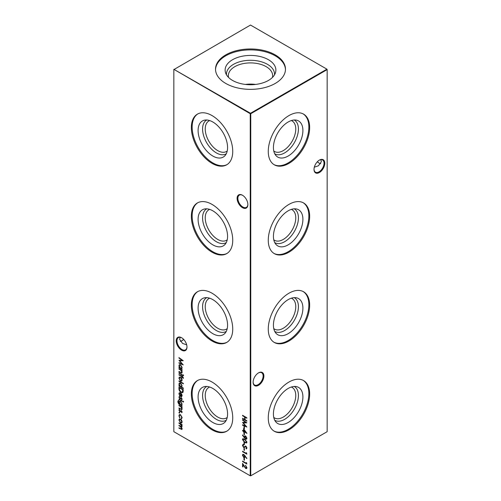 <?xml version="1.0" encoding="UTF-8"?>
<svg xmlns="http://www.w3.org/2000/svg" width="501" height="501" viewBox="0 0 501 501"><rect width="100%" height="100%" fill="white"/><g stroke="black" fill="none" stroke-linecap="round" stroke-linejoin="round"><path stroke-width="0.75" d="M288.163 156.036A20.842 12.03 -60 0 1 275.957 155.598A20.842 12.03 -60 0 1 275.149 138.552A20.842 12.03 -60 0 1 288.163 122A20.842 12.03 -60 0 1 296.423 120.152A20.842 12.03 -60 0 1 302.253 135.871A20.842 12.03 -60 0 1 288.163 156.036M294.237 120.008A19.501 11.26 -60 0 1 297.412 135.583A19.501 11.26 -60 0 1 284.631 152.905A19.501 11.26 -60 0 1 274.736 153.782M291.325 120.572A17.623 10.177 -60 0 1 292.114 120.948A17.623 10.177 -60 0 1 294.813 135.07A17.623 10.177 -60 0 1 283.303 150.601A17.623 10.177 -60 0 1 274.492 151.471A17.623 10.177 -60 0 1 273.771 150.983M303.186 113.915A29.265 16.896 -60 0 1 307.176 137.487A29.265 16.896 -60 0 1 288.163 162.913A29.265 16.896 -60 0 1 273.934 164.585M288.958 163.37A29.265 16.896 -60 0 1 274.329 164.823A29.265 16.896 -60 0 1 269.839 141.37A29.265 16.896 -60 0 1 288.958 115.581A29.265 16.896 -60 0 1 303.593 114.134A29.265 16.896 -60 0 1 308.077 137.581A29.265 16.896 -60 0 1 288.958 163.37M288.163 244.851A20.842 12.03 -60 0 1 275.957 244.419A20.842 12.03 -60 0 1 275.149 227.373A20.842 12.03 -60 0 1 288.163 210.821A20.842 12.03 -60 0 1 296.423 208.973A20.842 12.03 -60 0 1 302.253 224.686A20.842 12.03 -60 0 1 288.163 244.851M294.237 208.823A19.501 11.26 -60 0 1 297.412 224.404A19.501 11.26 -60 0 1 284.631 241.72A19.501 11.26 -60 0 1 274.736 242.603M291.325 209.387A17.623 10.177 -60 0 1 292.114 209.769A17.623 10.177 -60 0 1 294.813 223.891A17.623 10.177 -60 0 1 283.303 239.415A17.623 10.177 -60 0 1 274.492 240.292A17.623 10.177 -60 0 1 273.771 239.797M303.186 202.73A29.265 16.896 -60 0 1 307.176 226.302A29.265 16.896 -60 0 1 288.163 251.734A29.265 16.896 -60 0 1 273.934 253.4M288.958 252.191A29.265 16.896 -60 0 1 274.329 253.638A29.265 16.896 -60 0 1 269.839 230.191A29.265 16.896 -60 0 1 288.958 204.402A29.265 16.896 -60 0 1 303.593 202.949A29.265 16.896 -60 0 1 308.077 226.402A29.265 16.896 -60 0 1 288.958 252.191M288.163 333.672A20.842 12.03 -60 0 1 275.957 333.24A20.842 12.03 -60 0 1 275.149 316.194A20.842 12.03 -60 0 1 288.163 299.636A20.842 12.03 -60 0 1 296.423 297.794A20.842 12.03 -60 0 1 302.253 313.507A20.842 12.03 -60 0 1 288.163 333.672M294.237 297.644A19.501 11.26 -60 0 1 297.412 313.219A19.501 11.26 -60 0 1 284.631 330.541A19.501 11.26 -60 0 1 274.736 331.418M291.325 298.208A17.623 10.177 -60 0 1 292.114 298.583A17.623 10.177 -60 0 1 294.813 312.705A17.623 10.177 -60 0 1 283.303 328.236A17.623 10.177 -60 0 1 274.492 329.107A17.623 10.177 -60 0 1 273.771 328.618M303.186 291.551A29.265 16.896 -60 0 1 307.176 315.123A29.265 16.896 -60 0 1 288.163 340.548A29.265 16.896 -60 0 1 273.934 342.221M288.958 341.006A29.265 16.896 -60 0 1 274.329 342.459A29.265 16.896 -60 0 1 269.839 319.005A29.265 16.896 -60 0 1 288.958 293.217A29.265 16.896 -60 0 1 303.593 291.77A29.265 16.896 -60 0 1 308.077 315.217A29.265 16.896 -60 0 1 288.958 341.006M288.163 422.493A20.842 12.03 -60 0 1 275.957 422.055A20.842 12.03 -60 0 1 275.149 405.008A20.842 12.03 -60 0 1 288.163 388.457A20.842 12.03 -60 0 1 296.423 386.609A20.842 12.03 -60 0 1 302.253 402.322A20.842 12.03 -60 0 1 288.163 422.493M294.237 386.459A19.501 11.26 -60 0 1 297.412 402.04A19.501 11.26 -60 0 1 284.631 419.356A19.501 11.26 -60 0 1 274.736 420.239M291.325 387.022A17.623 10.177 -60 0 1 292.114 387.405A17.623 10.177 -60 0 1 294.813 401.526A17.623 10.177 -60 0 1 283.303 417.051A17.623 10.177 -60 0 1 274.492 417.928A17.623 10.177 -60 0 1 273.771 417.439M303.186 380.365A29.265 16.896 -60 0 1 307.176 403.944A29.265 16.896 -60 0 1 288.163 429.37A29.265 16.896 -60 0 1 273.934 431.035M288.958 429.827A29.265 16.896 -60 0 1 274.329 431.273A29.265 16.896 -60 0 1 269.839 407.827A29.265 16.896 -60 0 1 288.958 382.038A29.265 16.896 -60 0 1 303.593 380.585A29.265 16.896 -60 0 1 308.077 404.038A29.265 16.896 -60 0 1 288.958 429.827M242.49 207.683A7.615 4.396 60 0 1 237.105 198.358A7.615 4.396 60 0 1 242.49 195.246L242.49 195.246A7.615 4.396 60 0 1 247.87 204.571A7.615 4.396 60 0 1 242.49 207.683M242.684 195.365A7.07 4.083 -120 0 0 239.334 195.121A7.07 4.083 -120 0 0 238.251 200.782A7.07 4.083 -120 0 0 242.872 207.013A7.07 4.083 -120 0 0 246.411 207.364A7.07 4.083 -120 0 0 247.87 204.345M181.594 350.161A7.615 4.396 60 0 1 176.208 340.837A7.615 4.396 60 0 1 181.594 337.724L181.594 337.724A7.615 4.396 60 0 1 186.979 347.055A7.615 4.396 60 0 1 181.594 350.161M181.788 337.843A7.07 4.083 -120 0 0 178.444 337.599A7.07 4.083 -120 0 0 177.36 343.266A7.07 4.083 -120 0 0 181.976 349.498A7.07 4.083 -120 0 0 185.514 349.848A7.07 4.083 -120 0 0 186.973 346.824M317.415 161.679A7.615 4.396 -120 0 0 319.212 163.157M320.765 163.695A7.07 4.083 60 0 1 319.024 163.05L319.024 163.05A7.07 4.083 60 0 1 317.346 161.754M263.895 375.994A7.615 4.396 -60 0 1 258.51 385.319A7.615 4.396 -60 0 1 253.13 382.207A7.615 4.396 -60 0 1 258.51 372.882A7.615 4.396 -60 0 1 263.895 375.994M253.13 381.981A7.07 4.083 120 0 0 254.589 385A7.07 4.083 120 0 0 260.044 383.108A7.07 4.083 120 0 0 263.125 375.994A7.07 4.083 120 0 0 261.666 372.757A7.07 4.083 120 0 0 258.316 373.001M324.792 163.201A7.615 4.396 -60 0 1 319.406 172.526A7.615 4.396 -60 0 1 314.021 169.413A7.615 4.396 -60 0 1 319.406 160.088A7.615 4.396 -60 0 1 324.792 163.201M314.027 169.188A7.07 4.083 120 0 0 315.486 172.206A7.07 4.083 120 0 0 320.934 170.315A7.07 4.083 120 0 0 324.022 163.201A7.07 4.083 120 0 0 322.556 159.963A7.07 4.083 120 0 0 319.212 160.207M183.654 339.39A7.07 4.083 -60 0 1 181.976 340.686L181.976 340.686A7.07 4.083 -60 0 1 180.235 341.331M181.788 340.793A7.615 4.396 120 0 0 183.585 339.321M186.679 344.838L182.533 343.398L179.608 339.321L180.235 337.305M314.321 167.202L318.467 165.762L321.392 161.679L320.765 159.669M212.837 156.036A20.842 12.03 60 0 1 198.747 135.871A20.842 12.03 60 0 1 204.577 120.152A20.842 12.03 60 0 1 212.837 122A20.842 12.03 60 0 1 225.851 138.552A20.842 12.03 60 0 1 225.043 155.598A20.842 12.03 60 0 1 212.837 156.036M226.264 153.782A19.501 11.26 60 0 1 216.369 152.905A19.501 11.26 60 0 1 203.588 135.583A19.501 11.26 60 0 1 206.763 120.008M227.229 150.983A17.623 10.177 60 0 1 226.508 151.471A17.623 10.177 60 0 1 217.697 150.601A17.623 10.177 60 0 1 206.187 135.07A17.623 10.177 60 0 1 208.886 120.948A17.623 10.177 60 0 1 209.675 120.572M227.066 164.585A29.265 16.896 60 0 1 212.837 162.913A29.265 16.896 60 0 1 193.824 137.487A29.265 16.896 60 0 1 197.814 113.915M212.042 163.37A29.265 16.896 60 0 1 192.923 137.581A29.265 16.896 60 0 1 197.407 114.134A29.265 16.896 60 0 1 212.042 115.581A29.265 16.896 60 0 1 231.161 141.37A29.265 16.896 60 0 1 226.671 164.823A29.265 16.896 60 0 1 212.042 163.37M212.837 244.851A20.842 12.03 60 0 1 198.747 224.686A20.842 12.03 60 0 1 204.577 208.973A20.842 12.03 60 0 1 212.837 210.821A20.842 12.03 60 0 1 225.851 227.373A20.842 12.03 60 0 1 225.043 244.419A20.842 12.03 60 0 1 212.837 244.851M226.264 242.603A19.501 11.26 60 0 1 216.369 241.72A19.501 11.26 60 0 1 203.588 224.404A19.501 11.26 60 0 1 206.763 208.823M227.229 239.797A17.623 10.177 60 0 1 226.508 240.292A17.623 10.177 60 0 1 217.697 239.415A17.623 10.177 60 0 1 206.187 223.891A17.623 10.177 60 0 1 208.886 209.769A17.623 10.177 60 0 1 209.675 209.387M227.066 253.4A29.265 16.896 60 0 1 212.837 251.734A29.265 16.896 60 0 1 193.824 226.302A29.265 16.896 60 0 1 197.814 202.73M212.042 252.191A29.265 16.896 60 0 1 192.923 226.402A29.265 16.896 60 0 1 197.407 202.949A29.265 16.896 60 0 1 212.042 204.402A29.265 16.896 60 0 1 231.161 230.191A29.265 16.896 60 0 1 226.671 253.638A29.265 16.896 60 0 1 212.042 252.191M212.837 333.672A20.842 12.03 60 0 1 198.747 313.507A20.842 12.03 60 0 1 204.577 297.794A20.842 12.03 60 0 1 212.837 299.636A20.842 12.03 60 0 1 225.851 316.194A20.842 12.03 60 0 1 225.043 333.24A20.842 12.03 60 0 1 212.837 333.672M226.264 331.418A19.501 11.26 60 0 1 216.369 330.541A19.501 11.26 60 0 1 203.588 313.219A19.501 11.26 60 0 1 206.763 297.644M227.229 328.618A17.623 10.177 60 0 1 226.508 329.107A17.623 10.177 60 0 1 217.697 328.236A17.623 10.177 60 0 1 206.187 312.705A17.623 10.177 60 0 1 208.886 298.583A17.623 10.177 60 0 1 209.675 298.208M227.066 342.221A29.265 16.896 60 0 1 212.837 340.548A29.265 16.896 60 0 1 193.824 315.123A29.265 16.896 60 0 1 197.814 291.551M212.042 341.006A29.265 16.896 60 0 1 192.923 315.217A29.265 16.896 60 0 1 197.407 291.77A29.265 16.896 60 0 1 212.042 293.217A29.265 16.896 60 0 1 231.161 319.005A29.265 16.896 60 0 1 226.671 342.459A29.265 16.896 60 0 1 212.042 341.006M212.837 422.493A20.842 12.03 60 0 1 198.747 402.322A20.842 12.03 60 0 1 204.577 386.609A20.842 12.03 60 0 1 212.837 388.457A20.842 12.03 60 0 1 225.851 405.008A20.842 12.03 60 0 1 225.043 422.055A20.842 12.03 60 0 1 212.837 422.493M226.264 420.239A19.501 11.26 60 0 1 216.369 419.356A19.501 11.26 60 0 1 203.588 402.04A19.501 11.26 60 0 1 206.763 386.459M227.229 417.439A17.623 10.177 60 0 1 226.508 417.928A17.623 10.177 60 0 1 217.697 417.051A17.623 10.177 60 0 1 206.187 401.526A17.623 10.177 60 0 1 208.886 387.405A17.623 10.177 60 0 1 209.675 387.022M227.066 431.035A29.265 16.896 60 0 1 212.837 429.37A29.265 16.896 60 0 1 193.824 403.944A29.265 16.896 60 0 1 197.814 380.365M212.042 429.827A29.265 16.896 60 0 1 192.923 404.038A29.265 16.896 60 0 1 197.407 380.585A29.265 16.896 60 0 1 212.042 382.038A29.265 16.896 60 0 1 231.161 407.827A29.265 16.896 60 0 1 226.671 431.273A29.265 16.896 60 0 1 212.042 429.827M245.384 84.431A22.157 12.788 180 0 1 255.616 84.431M228.55 77.43A22.157 12.788 180 0 1 228.343 75.695A22.157 12.788 180 0 1 234.831 66.652A22.157 12.788 180 0 1 258.979 63.877A22.157 12.788 180 0 1 272.657 75.695A22.157 12.788 180 0 1 272.45 77.43M226.49 74.824A24.035 13.878 180 0 1 233.504 64.347A24.035 13.878 180 0 1 260.226 61.473A24.035 13.878 180 0 1 274.51 74.824M232.558 59.719A25.376 14.648 180 0 1 262.399 57.139A25.376 14.648 180 0 1 275.412 72.858A25.376 14.648 180 0 1 268.442 80.442A25.376 14.648 180 0 1 243.066 84.087A25.376 14.648 180 0 1 225.588 72.858A25.376 14.648 180 0 1 232.558 59.719M215.536 69.62A34.976 20.19 180 0 1 225.769 55.799A34.976 20.19 180 0 1 263.513 51.34A34.976 20.19 180 0 1 285.464 69.62M225.769 54.885A34.976 20.19 180 0 1 263.883 50.507A34.976 20.19 180 0 1 285.476 69.163A34.976 20.19 180 0 1 275.231 83.442A34.976 20.19 180 0 1 237.117 87.819A34.976 20.19 180 0 1 215.524 69.163A34.976 20.19 180 0 1 225.769 54.885M182.145 412.041L181.7 412.705L181.337 411.108L179.815 411.678L178.913 410.106L179.333 409.317L179.796 411.227L181.324 410.657L182.145 412.041M181.431 412.254L182.013 411.672L181.337 411.108M181.594 410.958L180.517 411.665M179.621 409.774L179.295 410.3M180.097 411.277L180.842 410.544M178.744 400.881L178.143 401.89L179.565 404.138L178.963 402.347L179.439 401.288L180.535 401.407L182.145 404.194L181.544 405.278L182.088 406.035L178.65 403.919L177.761 401.708L178.751 400.806M178.193 400.531L178.744 400.437M183.072 401.288L183.404 401.89L183.072 402.115L182.746 401.508L183.328 401.144M183.404 401.89L183.072 402.115L183.003 401.364M179.295 393.911L179.771 395.903L178.913 393.742L179.314 392.74L180.517 392.859L181.562 393.874L182.145 395.621L181.531 396.717L180.448 396.485L180.448 393.26L179.621 393.166L179.295 393.911M181.706 396.642L180.448 396.485M183.347 388.1L183.347 388.544L178.963 386.014L178.963 385.57L179.508 385.883L178.913 384.067L179.389 383.008L180.535 383.127L182.145 385.945L181.481 387.022L183.347 388.1M181.625 378.368L182.145 380.04L181.631 381.111L180.517 380.967L178.913 378.174L179.358 377.121L180.517 377.234L181.625 378.368M183.072 374.973L183.404 375.575L183.072 375.794L182.746 375.193L183.328 374.823M183.404 375.575L183.072 375.794L183.003 375.049M183.404 377.854L183.322 378.343L182.921 378.111L182.088 376.815L182.088 377.566L181.706 377.347L181.706 376.589L178.963 375.005L178.963 374.566L181.706 376.145L181.706 375.637L182.088 375.863L183.404 377.854M243.974 426.62L244.413 426.877L244.413 428.775L243.974 428.518L243.974 426.62M243.974 432.695L244.413 432.945L244.413 434.843L243.974 434.592L243.974 432.695M242.44 439.534L242.81 438.719L244.688 439.177L246.937 442.126L246.561 442.959L244.688 442.533L242.44 439.534L242.947 438.663M243.592 444.976L242.879 445.646L243.605 447.03L245.935 446.228L246.937 448.019L246.21 448.915L245.947 448.364L246.498 447.712L245.953 446.679L243.599 447.468L242.44 445.395L243.373 444.431L243.423 444.938M242.822 444.562L243.373 444.431M244.025 447.092L244.344 446.923M246.561 448.777L246.21 448.915L246.479 448.101M245.947 448.364L246.755 447.568L246.21 446.529L245.402 446.685M244.976 447.105L244.507 447.493M178.963 358.058L178.963 357.608L183.241 360.726L179.734 360.801L183.241 364.922L178.963 363.112L178.963 362.668L182.038 363.97L178.963 360.313L182.045 360.307L178.963 358.058L179.22 357.795M246.386 462.555L246.824 464.007L242.553 461.54L242.553 461.102L246.386 463.312L246.386 462.555M244.983 455.716L246.705 458.521L244.976 456.223L244.645 457.588L243.749 457.488L242.44 455.19L242.81 454.344L243.743 454.451L244.983 455.716M243.974 448.257L244.413 448.508L244.413 450.405L243.974 450.155L243.974 448.257M181.625 420.245L182.145 421.917L181.631 422.988L180.517 422.844L178.913 420.051L179.358 419.005L180.517 419.112L181.625 420.245M242.553 415.298L246.824 417.765L246.824 418.21L245.07 417.195L245.07 419.725L246.824 420.74L246.824 421.178L242.553 418.717L242.553 418.272L244.632 419.475L244.632 416.945L242.553 415.742L242.553 415.298M173.841 69.608L173.841 431.687L250.243 475.8L250.243 113.721L173.841 69.313L250.5 113.276L326.909 69.163L250.5 25.05L173.841 69.608M178.963 422.831L182.088 424.635L182.088 425.08L181.544 424.767L182.145 426.351L181.387 427.065L182.145 428.825L181.857 429.489L178.963 428.211L178.963 427.766L180.661 428.743L181.763 428.524L180.178 426.445L178.963 425.744L178.963 425.299L180.554 426.213L181.763 426.057L178.963 422.831M181.669 428.912L181.969 428.017M181.669 426.432L181.913 425.362M181.212 418.379L181.763 417.383L180.535 415.135L179.671 415.053L179.295 415.962L179.634 417.84L178.913 415.736L179.408 414.559L180.504 414.671L182.145 417.64L181.412 418.867L181.212 418.379L181.625 418.166L181.688 418.78M246.386 452.685L246.824 454.138L242.553 451.67L242.553 451.232L246.386 453.443L246.386 452.685M243.974 458.127L244.413 458.377L244.413 460.275L243.974 460.024L243.974 458.127M245.628 468.003L246.498 467.433L245.509 465.272L246.937 467.709L246.586 468.548L245.665 468.46L242.991 464.684L242.991 466.982L242.553 466.732L242.553 463.375L245.628 468.003L246.342 467.959M182.088 369.03L182.088 369.469L178.963 367.665L178.963 367.227L179.508 367.54L178.913 365.724L179.389 364.659L180.535 364.778L182.145 367.602L181.512 368.692L182.088 369.03M243.974 442.565L244.413 442.815L244.413 444.713L243.974 444.462L243.974 442.565M244.369 437.793L242.44 435.162L242.653 434.931L244.394 437.304L244.745 435.895L245.628 435.989L246.937 438.312L246.555 439.183L245.622 439.083L242.44 435.162M243.536 428.643L246.937 433.39L243.974 431.68L243.974 432.25L243.536 432L243.536 431.43L242.553 430.86L242.553 430.415L243.536 430.985L243.536 428.643M242.553 420.17L242.553 419.725L246.824 422.844L243.317 422.919L246.824 427.04L242.553 425.23L242.553 424.785L245.628 426.088L242.553 422.431L245.634 422.424L242.553 420.17L242.81 419.913M178.963 372.794L182.088 374.598L182.088 375.036L178.963 373.232L178.963 372.794M178.963 368.68L182.088 370.483L182.088 370.928L181.525 370.602L182.145 372.331L181.819 373.082L178.963 371.842L178.963 371.398L181.143 372.606L181.763 372.03L180.93 370.327L178.963 369.124L178.963 368.68M181.143 372.606L182.013 371.886L181.901 371.26M178.963 380.892L183.347 383.422L183.347 383.86L178.963 381.33L178.963 380.892M178.963 388.682L178.963 387.154L183.241 389.621L183.084 392.095L182.646 392.64L181.049 392.402C179.671 391.519 178.976 390.273 178.963 388.682L179.22 387.298M182.145 399.134L181.7 399.804L181.337 398.201L179.815 398.777L178.913 397.199L179.333 396.41L179.796 398.326L181.324 397.75L182.145 399.134M181.431 399.347L182.013 398.765L181.337 398.201M181.594 398.051L180.517 398.758M179.621 396.873L179.295 397.399M180.097 398.376L180.842 397.637M178.963 399.109L182.088 400.913L182.088 401.357L178.963 399.554L178.963 399.109M178.963 405.246L182.088 407.05L182.088 407.488L181.525 407.163L182.145 408.897L181.819 409.649L178.963 408.409L178.963 407.964L181.143 409.173L181.763 408.597L180.93 406.893L178.963 405.691L178.963 405.246M181.143 409.173L182.013 408.447L181.901 407.827M179.264 412.317L179.621 412.93L179.264 413.137L178.913 412.517L179.521 412.166M179.621 412.93L179.264 413.137L179.17 412.373M250.757 475.8L327.159 431.687L327.159 69.608L250.757 113.721L250.757 475.8L250.243 475.8L250.757 475.8M250.5 113.276L250.243 113.721L250.757 113.721L250.5 113.276M326.909 69.163L327.159 69.608L326.909 69.163M246.824 417.909L245.07 417.195M246.824 420.884L242.553 418.717M244.632 416.945L244.632 419.475M244.889 416.794L242.553 415.742M182.088 424.779L181.544 424.767M181.976 429.395L178.963 428.211M181.813 428.875L182.013 428.374M181.443 427.034L178.963 425.744M181.813 426.389L182.013 425.906M181.587 424.742L178.963 423.276M181.888 422.844L180.517 422.844M180.773 422.694L178.913 420.051M179.17 419.901L179.496 418.936M181.519 422.399L182.013 421.548L180.773 419.406L179.784 419.406M180.517 422.399L181.393 422.487L181.763 421.692L180.517 419.55L179.646 419.462L179.295 420.27L180.517 422.399M181.468 418.235L181.763 417.383M182.013 417.239L180.535 415.135M180.792 414.985L179.809 414.997M179.89 417.69L178.913 415.736M179.17 415.586L179.54 414.502M244.413 450.111L243.974 450.155M244.231 450.004L244.231 448.408M246.824 453.843L242.553 451.67M246.642 453.004L246.386 453.443M246.924 458.327L244.976 456.223M244.77 457.494L243.749 457.488M244.006 457.344L242.44 455.19M242.697 455.046L242.947 454.288M243.987 456.887L244.832 456.261L243.987 454.733L243.167 454.827L243.73 454.883L242.879 455.472L243.73 457.031L244.407 456.987M243.73 457.031L244.576 456.411L243.987 454.733L243.135 455.321M244.413 459.981L243.974 460.024M244.231 459.874L244.231 458.271M246.824 463.713L242.553 461.54M246.642 462.874L246.386 463.312M245.885 467.853L246.498 467.433M246.755 467.283L245.509 465.717M246.699 468.466L245.665 468.46M245.922 468.316L242.991 464.684M242.991 466.688L242.553 466.732M242.81 466.581L242.81 463.801M183.122 360.645L179.734 360.801M182.978 364.559L178.963 363.112M179.264 360.313L182.038 363.97M179.22 357.908L182.045 360.307M182.088 369.174L178.963 367.665M178.913 365.724L179.508 367.54M179.17 365.573L179.521 364.596M181.512 368.129L182.013 367.239L180.786 365.072L179.796 365.085M180.523 368.122L181.393 368.222L181.763 367.383L180.529 365.216L179.659 365.141L179.295 365.955L180.523 368.122M244.638 447.406L243.855 447.324L242.44 445.395M242.697 445.245L242.954 444.506M243.849 444.825L243.135 445.495L243.849 444.825M244.281 446.948L245.54 445.978M246.204 448.213L246.755 447.568L246.204 448.213M244.413 444.418L243.974 444.462M244.231 444.312L244.231 442.709M246.674 442.871L244.688 442.533M244.945 442.383L242.697 439.383M246.335 442.37L246.755 441.738L244.945 439.471L243.304 439.158M246.498 441.888L244.688 439.621L243.167 439.208L242.879 439.803L243.611 441.281L244.688 442.089L246.223 442.464L246.755 441.738M244.363 436.766L244.394 437.304M244.613 436.622L244.883 435.839M246.674 439.095L245.622 439.083M245.878 438.939L244.626 437.642M245.903 438.507L246.755 437.893L245.903 436.296L245.239 436.346M246.323 438.607L245.647 438.657L246.498 438.037L245.358 436.246M245.903 436.296L244.795 437.104L245.647 438.657M244.413 434.549L243.974 434.592M244.231 434.442L244.231 432.845M246.674 432.945L243.974 431.68M243.974 431.956L243.536 432M243.793 431.849L243.536 431.43M243.793 431.28L242.553 430.86M243.793 429L243.536 430.985M245.834 432.313L244.231 429.62L243.974 431.242L245.834 432.313L243.974 429.77M244.413 428.474L243.974 428.518M244.231 428.374L244.231 426.771M246.711 422.763L243.317 422.919M246.561 426.677L242.553 425.23M242.847 422.431L245.628 426.088M242.81 420.026L245.634 422.424M183.385 378.086L182.921 378.111M183.278 377.572L182.521 377.065M182.777 376.915L182.088 376.815M182.088 377.272L181.706 377.347M181.963 377.197L181.706 376.589M181.963 376.439L178.963 375.005M181.963 375.788L181.706 376.145M182.088 374.742L178.963 373.232M183.66 375.424L183.328 375.65M182.088 370.627L181.525 370.602M181.938 372.988L178.963 371.842M181.4 372.456L182.013 371.886L181.4 372.456M181.55 370.583L180.93 370.327M181.187 370.176L178.963 369.124M181.888 380.96L180.517 380.967M180.773 380.816L178.913 378.174M179.17 378.023L179.496 377.059M181.519 380.516L182.013 379.664L180.773 377.522L179.784 377.522M180.517 380.522L181.393 380.61L181.763 379.814L180.517 377.673L179.646 377.579L179.295 378.393L180.517 380.522M183.347 383.566L178.963 381.33M183.347 388.25L178.963 386.014M178.913 384.067L179.508 385.883M179.17 383.916L179.521 382.946M181.512 386.478L182.013 385.582L180.786 383.415L179.796 383.428M180.523 386.471L181.393 386.565L181.763 385.732L180.529 383.566L179.659 383.49L179.295 384.305L180.523 386.471M182.777 392.552L181.049 392.402M181.306 392.258C179.928 391.369 179.233 390.129 179.22 388.532M182.42 392.051L182.94 391.456L183.059 389.659L179.402 387.849L179.515 389.891L181.049 391.964L182.295 392.139L182.802 389.809L179.402 387.849M180.028 395.759L178.913 393.742M179.17 393.592L179.458 392.678M180.698 396.335L180.448 393.26M180.698 393.11L179.759 393.11M181.086 396.116L182.013 395.27L181.086 393.379L180.83 396.26L181.525 396.153M181.725 394.174L180.83 393.523M182.013 395.27L181.468 394.325M180.83 396.26L181.763 395.421M181.944 399.635L181.694 399.203M181.312 398.013L180.993 398.339L181.312 398.013M180.554 398.74L179.815 398.777M180.072 398.627L178.913 397.199M179.17 397.049L179.59 396.266M181.099 397.487L180.416 398.013M183.66 401.739L183.328 401.965M182.088 401.057L178.963 399.554M182.088 405.741L178.65 403.919M178.907 403.775L177.761 401.708M178.018 401.564L178.331 400.468M179.464 403.33L178.963 402.347M179.22 402.203L179.577 401.226M181.525 404.72L182.013 403.862L180.78 401.696L179.834 401.689M180.542 404.702L181.406 404.808L181.763 404.013L180.523 401.84L179.696 401.746L179.352 402.591L180.542 404.702M182.088 407.194L181.525 407.163M181.938 409.555L178.963 408.409M181.4 409.023L182.013 408.447L181.4 409.023M181.55 407.15L180.93 406.893M181.187 406.743L178.963 405.691M181.944 412.542L181.694 412.11M181.312 410.92L180.993 411.246L181.312 410.92M180.554 411.647L179.815 411.678M180.072 411.534L178.913 410.106M179.17 409.956L179.59 409.167M181.099 410.394L180.416 410.92M179.878 412.78L179.521 412.987"/></g></svg>
